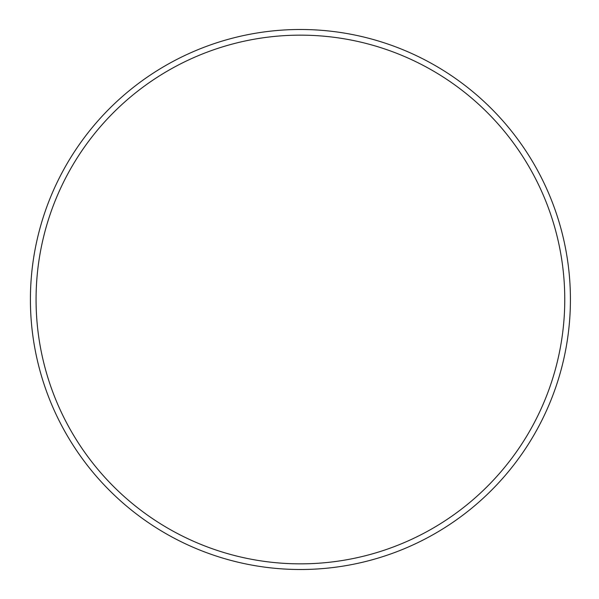 <?xml version="1.0" encoding="UTF-8"?>
<svg xmlns="http://www.w3.org/2000/svg" width="599" height="599" viewBox="0 0 599 599"><rect width="100%" height="100%" fill="white"/><g stroke="black" fill="none" stroke-linecap="round" stroke-linejoin="round"><path stroke-width="0.9" d="M30.407 299.5A270.007 270.007 0 0 1 435.413 65.665A270.007 270.007 0 0 1 435.413 533.335A270.007 270.007 0 0 1 30.407 299.5M36.067 299.5A264.339 264.339 0 0 1 432.583 70.57A264.339 264.339 0 0 1 432.583 528.43A264.339 264.339 0 0 1 36.067 299.5"/></g></svg>
